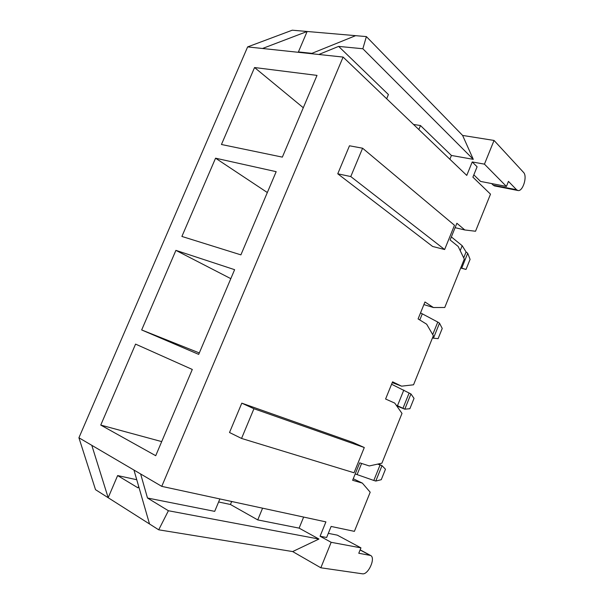 <?xml version="1.0" encoding="UTF-8"?>
<svg xmlns="http://www.w3.org/2000/svg" width="604" height="604" viewBox="0 0 604 604"><rect width="100%" height="100%" fill="white"/><g stroke="black" fill="none" stroke-linecap="round" stroke-linejoin="round"><path stroke-width="0.91" d="M292.661 551.573L318.942 539.04L168.403 510.735L158.709 529.814L292.661 551.573L320.837 567.79L331.166 542.309L360.95 547.866L337.311 535.152L328.312 533.355M232.14 501.592L231.604 501.667L232.072 501.765M386.666 98.754L388.417 94.541L338.625 46.395L362.853 48.75L366.379 36.595L462.611 135.432L494.049 140.445L484.446 164.145L472.23 161.955L477.1 166.795L472.894 177.161L490.501 194.156L475.529 231.249L464.801 229.965L456.888 223.269L450.116 239.962L458.142 246.417L464.295 259.086L444.755 307.489L433.415 307.519L424.959 301.977L418.089 318.92L426.666 324.205L433.362 335.711L413.544 384.793L401.584 386.167L392.57 381.826L385.594 399.01L394.737 403.094L402 413.408L381.902 463.185L369.301 465.948L359.705 462.838L352.63 480.271L362.355 483.117L370.192 492.207L354.389 531.354L331.12 526.446L326.628 537.5L320.075 536.239L331.166 542.309M360.95 547.866L358.776 553.256L370.562 555.461L360.158 549.844M370.562 555.461C376.02 557.726 368.274 575.121 362.377 573.8L320.837 567.79M168.403 510.735L147.489 498.013L140.641 473.974L161.759 486.363L343.102 57.07L247.632 46.908L78.92 437.772L95.523 489.678L158.709 529.814M303.638 517.069L299.123 528.13L318.942 539.04M320.075 536.239L325.911 521.886L161.759 486.363M140.641 473.974L133.96 470.055L149.528 523.978M276.179 171.672L240.898 254.865L181.895 236.443L215.56 158.188L276.179 171.672M192.298 369.459L155.719 455.703L100.755 425.073L135.575 344.114L192.298 369.459M133.96 470.055L78.92 437.772M198.693 354.382L141.668 329.95L175.907 250.366L234.616 269.678L198.693 354.382M282.347 157.123L221.449 144.492L254.556 67.535L317.009 75.394L282.347 157.123M136.753 479.727L117.629 475.567L138.006 487.858L138.656 486.326M117.629 475.567L108.176 497.719L91.793 445.322M247.632 46.908L292.261 30.2L355.635 35.666L311.128 53.665M262.506 48.494L307.134 31.484L298.414 51.921L298.912 52.367M366.379 36.595L355.635 35.666M517.824 190.479L494.555 185.926L493.257 185.186L516.556 189.732L517.824 190.479C522.724 192.087 527.7 176.308 523.525 172.382L494.049 140.445M473.823 174.858L480.58 181.427L506.424 186.44L484.446 164.145M362.596 148.214L349.474 145.783L337.757 173.793L432.623 246.462L444.635 249.528L454.48 225.269L362.596 148.214L350.773 176.557L444.635 249.528M241.547 438.444L229.512 432.509L241.796 403.162L352.872 442.407L364.288 447.526L354.042 472.773L241.547 438.444L253.937 408.727L364.288 447.526M472.23 161.955L466.764 175.409L343.102 57.07M464.801 229.965L455.099 227.678M218.61 501.984L230.434 504.491L231.604 501.667M230.434 504.491L257.742 519.908L262.581 508.183M299.123 528.13L257.742 519.908M219.879 498.942L214.699 511.361L147.489 498.013M318.821 54.488L338.625 46.395M311.913 53.348L298.414 51.921M462.611 135.432L473.294 159.343L362.853 48.75M449.874 159.245L451.422 155.462L473.294 159.343M413.506 124.447L420.475 125.541L418.829 129.535M451.422 155.462L420.475 125.541M516.556 189.732L508.455 181.389L506.424 186.44M493.257 185.186L491.618 183.563M161.698 441.607L100.755 425.073M362.355 483.117L353.249 478.745M199.305 352.932L141.668 329.95M230.811 278.655L175.907 250.366M401.584 386.167L392.253 382.611M267.33 192.533L215.56 158.188M433.415 307.519L423.895 304.597M303.291 107.738L254.556 67.535M241.796 403.162L253.937 408.727M337.757 173.793L350.773 176.557M355.205 473.929L373.816 480.459L380.059 464.997L382.007 465.639L385.473 469.233L381.26 479.697L375.786 481.056L382.007 465.639L378.346 463.963M373.816 480.459L375.786 481.056M377.681 464.114L380.059 464.997M357.13 474.51L361.615 463.457M396.737 405.941L404.801 409.165L409.867 408.727L414.034 398.391L410.946 393.944L391.588 384.242M410.946 393.944L404.801 409.165L396.133 405.08M409.104 393.068L402.936 408.334M403.812 390.063L397.492 405.684M439.508 323.163L442.234 328.44L438.119 338.648L433.446 338.187L439.508 323.163L437.772 322.06L432.713 334.593M432.487 337.87L433.446 338.187L432.57 337.666M420.527 312.895L437.772 322.06M419.795 319.969L422.226 313.967M460.754 267.844L466.016 269.437L470.078 259.358L467.715 253.272L466.077 251.951L462.181 245.7L451.354 236.911M467.715 253.272L461.728 268.108L460.905 267.474M466.077 251.951L463.698 257.855M462.181 245.7L460.188 250.63M466.016 269.437L460.686 268.017M360.105 549.965L369.837 555.219"/></g></svg>
